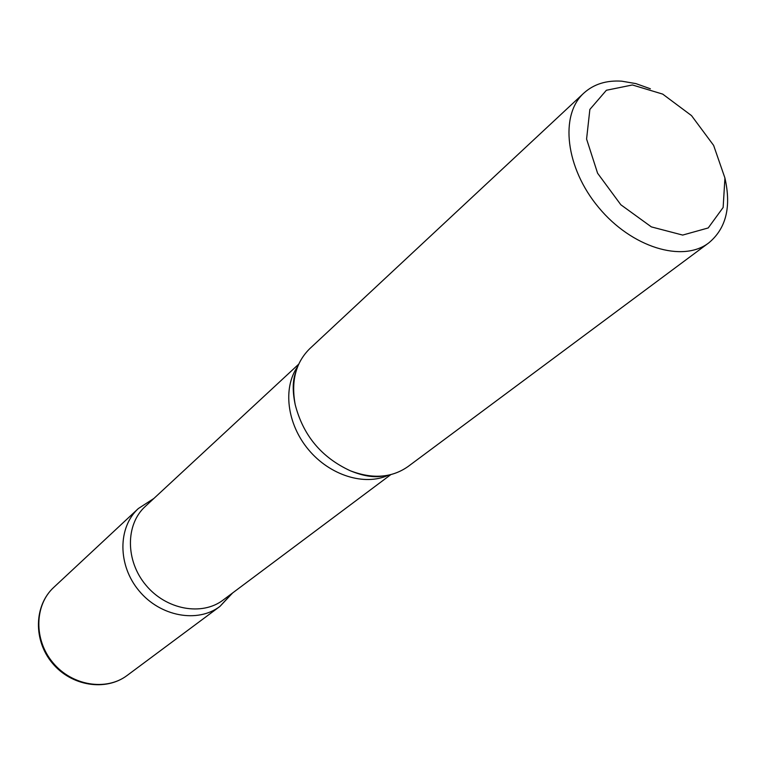 <?xml version="1.0" encoding="UTF-8"?>
<svg xmlns="http://www.w3.org/2000/svg" width="766" height="766" viewBox="0 0 766 766"><rect width="100%" height="100%" fill="white"/><g stroke="black" fill="none" stroke-linecap="round" stroke-linejoin="round"><path stroke-width="1.15" d="M632.41 84.969L662.695 94.103L691.516 115.609L713.625 145.396L724.933 178.028L723.142 207.471L708.215 227.952L682.659 235.076L651.378 226.899L620.843 204.771L597.595 173.231L586.584 139.039L589.868 109.423L606.385 90.264L632.41 84.969M724.962 178.239C731.444 207.059 726.034 228.622 708.742 242.908C682.755 262.958 631.72 247.456 598.773 207.624C565.519 168.051 559.448 115.063 583.845 93.098C593.765 84.145 606.385 80.171 621.714 81.177L635.876 83.599L650.372 88.779M390.794 474.642L223.174 600.017C201.956 616.266 166.212 609.784 145.913 585.176C125.356 560.779 125.413 524.461 145.214 506.498L298.702 364.176M231.772 593.593L219.947 606.404C197.685 623.352 160.314 616.592 139.086 590.864C117.6 565.356 117.677 527.381 138.359 508.528C117.677 527.381 117.6 565.356 139.086 590.864C160.314 616.592 197.685 623.352 219.947 606.404L231.772 593.593M708.742 242.908L408.087 466.504C391.933 477.84 372.707 479.277 350.388 470.812C321.5 457.484 303.106 435.423 295.197 404.611C290.889 381.133 295.762 362.471 309.809 348.626L583.845 93.098M388.352 475.198C364.693 486.257 329.907 475.485 308.478 449.652C286.915 423.924 282.568 387.768 297.715 366.483M127.194 675.411C106.263 691.315 71.975 685.79 52.931 662.695C33.637 639.811 34.374 605.083 53.783 587.359C33.972 605.513 33.187 640.414 52.375 663.155C71.295 686.125 105.775 691.631 127.194 675.411L219.947 606.404L232.653 592.932M153.889 498.455L138.359 508.528L53.783 587.359M350.388 470.812C363.199 476.05 374.047 477.783 382.914 476.012M295.197 404.611C292.344 391.062 292.593 380.08 295.925 371.682"/></g></svg>
